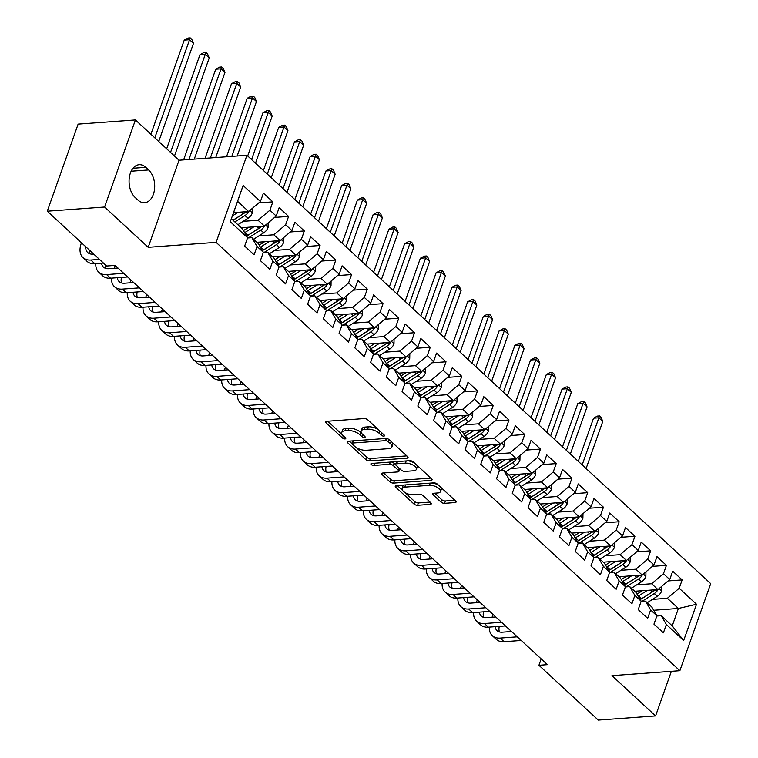 <?xml version="1.0" encoding="UTF-8"?>
<svg xmlns="http://www.w3.org/2000/svg" width="758" height="758" viewBox="0 0 758 758"><rect width="100%" height="100%" fill="white"/><g stroke="black" fill="none" stroke-linecap="round" stroke-linejoin="round"><path stroke-width="1.14" d="M379.929 431.065L379.152 433.254L381.274 435.215A1.904 0.824 -160.5 0 0 383.813 436.106A1.904 0.824 -160.5 0 0 384.524 435.746A1.904 0.824 -160.5 0 0 384.192 435.007L367.772 419.837A2.719 1.175 -160.5 0 0 364.143 418.568L326.651 421.296A2.719 1.175 -160.5 0 0 325.637 421.818A2.719 1.175 -160.5 0 0 326.111 422.879L342.531 438.039A1.904 0.824 -160.5 0 0 345.07 438.929A1.904 0.824 -160.5 0 0 345.781 438.569A1.904 0.824 -160.5 0 0 345.449 437.83L343.327 435.859L342.531 438.039M361.661 433.282L360.609 432.316L359.775 434.666L361.907 436.627A1.904 0.824 -160.5 0 0 364.446 437.518A1.904 0.824 -160.5 0 0 365.157 437.158A1.904 0.824 -160.5 0 0 364.816 436.419L362.694 434.457A8.698 3.771 -160.5 0 1 361.159 431.065A8.698 3.771 -160.5 0 1 364.418 429.398L367.545 429.17A8.698 3.771 -160.5 0 1 379.152 433.254M440.938 502.042A2.719 1.175 -160.5 0 0 444.567 503.321L455.084 502.554A2.719 1.175 -160.5 0 0 456.098 502.033A2.719 1.175 -160.5 0 0 455.615 500.981L437.385 484.135A2.719 1.175 -160.5 0 0 433.756 482.865L396.263 485.594A2.719 1.175 -160.5 0 0 395.25 486.105A2.719 1.175 -160.5 0 0 395.723 487.167L413.963 504.013A2.719 1.175 -160.5 0 0 417.592 505.283L430.298 504.364A2.719 1.175 -160.5 0 0 431.311 503.843A2.719 1.175 -160.5 0 0 430.828 502.781L423.03 495.571A2.719 1.175 -160.5 0 0 419.401 494.301L413.101 494.756A7.277 3.155 -160.5 0 1 405.388 492.766A7.277 3.155 -160.5 0 1 402.11 488.512A7.277 3.155 -160.5 0 1 404.829 487.119L429.511 485.328A7.277 3.155 -160.5 0 1 437.233 487.318A7.277 3.155 -160.5 0 1 440.502 491.572A7.277 3.155 -160.5 0 1 437.783 492.965L433.671 493.259A2.719 1.175 -160.5 0 0 432.647 493.78A2.719 1.175 -160.5 0 0 433.131 494.841L440.938 502.042L441.772 499.693A2.719 1.175 -160.5 0 0 445.391 500.972L454.866 500.28M359.775 434.666A8.698 3.771 -160.5 0 0 348.168 430.582L345.042 430.809A8.698 3.771 -160.5 0 0 341.782 432.477A8.698 3.771 -160.5 0 0 343.327 435.859M547.418 664.662L115.131 265.395L106.641 266.02L47.29 211.198L104.595 207.029L148.198 247.307L216.106 242.361L679.869 670.707L611.962 675.653L655.575 715.931L598.28 720.1L538.929 665.287L547.418 664.662M407.027 458.173A2.719 1.175 -160.5 0 0 408.041 457.652A2.719 1.175 -160.5 0 0 407.567 456.591L389.328 439.754A2.719 1.175 -160.5 0 0 385.699 438.475L348.206 441.203A2.719 1.175 -160.5 0 0 347.192 441.724A2.719 1.175 -160.5 0 0 347.666 442.786L365.906 459.623A2.719 1.175 -160.5 0 0 369.534 460.902L407.027 458.173L407.577 456.61M413.356 461.944L431.596 478.781A2.719 1.175 -160.5 0 1 432.069 479.842A2.719 1.175 -160.5 0 1 431.056 480.364L393.563 483.092A2.719 1.175 -160.5 0 1 389.934 481.813L382.127 474.612A2.719 1.175 -160.5 0 1 381.644 473.551A2.719 1.175 -160.5 0 1 382.667 473.03L397.874 471.921A2.719 1.175 -160.5 0 0 398.888 471.4A2.719 1.175 -160.5 0 0 398.414 470.348L393.231 465.564A2.719 1.175 -160.5 0 0 389.603 464.284L373.77 465.44A1.904 0.824 -160.5 0 1 371.752 464.919A1.904 0.824 -160.5 0 1 370.899 463.811A1.904 0.824 -160.5 0 1 371.609 463.441L409.727 460.665A2.719 1.175 -160.5 0 1 413.356 461.944M216.106 242.361L246.937 155.286L710.71 583.641L679.869 670.707M230.299 221.743L243.129 185.502L260.449 201.495L248.624 211.529L237.605 201.353L230.299 221.743L247.61 237.737L244.654 246.094L254.101 254.821L257.057 246.464L263.358 252.281L260.401 260.629L269.848 269.355L272.804 260.998L279.096 266.816L276.139 275.173L285.586 283.899L288.542 275.542L294.843 281.36L291.887 289.708L301.324 298.434L304.29 290.087L310.581 295.895L307.625 304.252L317.071 312.978L320.028 304.621L326.328 310.439L323.372 318.796L332.809 327.513L335.775 319.165L342.066 324.974L339.11 333.331L348.557 342.057L351.513 333.7L357.814 339.518L354.848 347.875L364.295 356.592L367.26 348.244L373.552 354.062L370.596 362.409L380.042 371.136L382.998 362.779L389.299 368.596L386.334 376.953L395.78 385.68L398.736 377.323L405.037 383.141L402.081 391.488L411.528 400.215L414.484 391.858L420.785 397.675L417.819 406.032L427.266 414.759L430.222 406.402L436.523 412.219L433.567 420.576L443.013 429.293L445.969 420.946L452.261 426.754L449.305 435.111L458.751 443.837L461.707 435.48L468.008 441.298L465.052 449.655L474.499 458.372L477.455 450.025L483.746 455.842L480.79 464.19L490.236 472.916L493.193 464.559L499.494 470.377L496.537 478.734L505.974 487.46L508.94 479.103L515.232 484.921L512.275 493.269L521.722 501.995L524.678 493.638L530.979 499.456L528.023 507.813L537.46 516.539L540.426 508.182L546.717 514L543.761 522.347L553.207 531.074L556.164 522.717L562.464 528.534L559.499 536.891L568.945 545.618L571.911 537.261L578.202 543.079L575.246 551.436L584.693 560.153L587.649 551.805L593.95 557.613L590.984 565.97L600.431 574.697L603.387 566.34L609.688 572.157L606.732 580.514L616.178 589.231L619.134 580.884L625.435 586.701L622.47 595.049L631.916 603.775L634.872 595.418L641.173 601.236L638.217 609.593L647.664 618.32L650.62 609.963L656.911 615.78L653.955 624.128L663.402 632.854L666.358 624.497L661.203 615.704L672.223 625.881L678.391 608.466L667.372 598.289L652.486 599.379M258.81 202.888L272.852 201.865L263.405 193.148L260.449 201.495M272.852 201.865L269.895 210.222L276.187 216.039L264.371 226.073L241.177 227.76M274.548 217.432L288.59 216.409L279.152 207.683L276.187 216.039M288.59 216.409L285.633 224.766L291.934 230.574L280.109 240.608L256.915 242.295M290.295 231.967L304.337 230.944L294.89 222.227L291.934 230.574M304.337 230.944L301.381 239.301L307.672 245.118L295.857 255.152L272.662 256.839M306.033 246.511L320.075 245.488L310.628 236.761L307.672 245.118M320.075 245.488L317.119 253.845L323.42 259.662L311.595 269.687L288.4 271.373M321.78 261.046L335.822 260.032L326.376 251.305L323.42 259.662M335.822 260.032L332.866 268.379L339.158 274.197L327.342 284.231L304.147 285.918M337.518 275.59L351.56 274.567L342.114 265.84L339.158 274.197M351.56 274.567L348.604 282.924L354.905 288.741L343.08 298.766L319.885 300.462M353.256 290.134L367.308 289.111L357.861 280.384L354.905 288.741M367.308 289.111L364.352 297.458L370.643 303.276L358.818 313.31L335.633 314.996M369.004 304.669L383.046 303.645L373.599 294.919L370.643 303.276M383.046 303.645L380.09 312.002L386.391 317.82L374.566 327.844L351.371 329.541M384.742 319.213L398.793 318.189L389.347 309.463L386.391 317.82M398.793 318.189L395.828 326.537L402.128 332.355L390.304 342.389L367.118 344.075M400.489 333.747L414.531 332.724L405.085 324.007L402.128 332.355M414.531 332.724L411.575 341.081L417.876 346.899L406.051 356.933L382.856 358.619M416.227 348.292L430.279 347.268L420.832 338.542L417.876 346.899M430.279 347.268L427.313 355.625L433.614 361.433L421.789 371.467L398.604 373.154M431.975 362.826L446.017 361.803L436.57 353.086L433.614 361.433M446.017 361.803L443.06 370.16L449.352 375.977L437.537 386.011L414.342 387.698M447.713 377.37L461.764 376.347L452.318 367.621L449.352 375.977M461.764 376.347L458.798 384.704L465.099 390.522L453.275 400.546L430.08 402.233M463.46 391.914L477.502 390.891L468.056 382.165L465.099 390.522M477.502 390.891L474.546 399.239L480.837 405.056L469.022 415.09L445.827 416.777M479.198 406.449L493.24 405.426L483.803 396.699L480.837 405.056M493.24 405.426L490.284 413.783L496.585 419.6L484.76 429.625L461.565 431.321M494.946 420.993L508.988 419.97L499.541 411.243L496.585 419.6M508.988 419.97L506.031 428.317L512.323 434.135L500.507 444.169L477.313 445.856M510.684 435.528L524.726 434.505L515.288 425.788L512.323 434.135M524.726 434.505L521.769 442.861L528.07 448.679L516.245 458.704L493.051 460.4M526.431 450.072L540.473 449.049L531.026 440.322L528.07 448.679M540.473 449.049L537.517 457.406L543.808 463.214L531.993 473.248L508.798 474.934M542.169 464.607L556.211 463.583L546.764 454.866L543.808 463.214M556.211 463.583L553.255 471.94L559.556 477.758L547.731 487.792L524.536 489.479M557.907 479.151L571.958 478.127L562.512 469.401L559.556 477.758M571.958 478.127L569.002 486.484L575.294 492.293L563.469 502.327L540.283 504.013M573.654 493.685L587.696 492.672L578.25 483.945L575.294 492.293M587.696 492.672L584.74 501.019L591.041 506.837L579.216 516.871L556.021 518.557M589.392 508.23L603.444 507.206L593.997 498.48L591.041 506.837M603.444 507.206L600.478 515.563L606.779 521.381L594.954 531.405L571.769 533.101M605.14 522.774L619.182 521.75L609.735 513.024L606.779 521.381M619.182 521.75L616.226 530.098L622.526 535.915L610.702 545.95L587.507 547.636M620.878 537.308L634.929 536.285L625.483 527.559L622.526 535.915M634.929 536.285L631.964 544.642L638.264 550.46L626.44 560.484L603.254 562.18M636.625 551.852L650.667 550.829L641.221 542.103L638.264 550.46M650.667 550.829L647.711 559.177L654.002 564.994L642.187 575.028L618.992 576.715M652.363 566.387L666.415 565.364L656.968 556.647L654.002 564.994M666.415 565.364L663.449 573.721L669.75 579.538L657.925 589.572L634.73 591.259M668.111 580.931L682.153 579.908L672.706 571.181L669.75 579.538M682.153 579.908L679.196 588.265L696.507 604.259L683.678 640.491L666.358 624.497M641.088 601.482L645.465 601.17L651.757 606.978L656.911 615.78M650.62 609.963L645.465 601.17M653.69 610.266L678.391 608.466L696.507 604.259M679.196 588.265L667.372 598.289M625.341 586.948L629.718 586.626L636.019 592.443L641.173 601.236M634.872 595.418L629.718 586.626M657.925 589.572L651.634 583.755L636.748 584.835M663.449 573.721L651.634 583.755M609.603 572.404L613.98 572.082L620.271 577.899L625.435 586.701M619.134 580.884L613.98 572.082M642.187 575.028L635.886 569.211L621.001 570.3M647.711 559.177L635.886 569.211M593.855 557.869L598.233 557.547L604.533 563.365L609.688 572.157M603.387 566.34L598.233 557.547M626.44 560.484L620.148 554.676L605.263 555.756M631.964 544.642L620.148 554.676M578.117 543.325L582.495 543.003L588.795 548.82L593.95 557.613M587.649 551.805L582.495 543.003M610.702 545.95L604.401 540.132L589.516 541.212M616.226 530.098L604.401 540.132M562.37 528.781L566.757 528.468L573.048 534.286L578.202 543.079M571.911 537.261L566.757 528.468M594.954 531.405L588.663 525.588L573.778 526.677M600.478 515.563L588.663 525.588M546.632 514.246L551.009 513.924L557.31 519.742L562.464 528.534M556.164 522.717L551.009 513.924M579.216 516.871L572.915 511.053L558.03 512.133M584.74 501.019L572.915 511.053M530.894 499.702L535.271 499.389L541.563 505.207L546.717 514M540.426 508.182L535.271 499.389M563.469 502.327L557.177 496.509L542.292 497.599M569.002 486.484L557.177 496.509M515.146 485.167L519.524 484.845L525.825 490.663L530.979 499.456M524.678 493.638L519.524 484.845M531.623 499.655A21.196 13.436 -47.3 0 0 533.177 498.726L544.083 491.79A7.343 4.652 -47.3 0 0 547.541 488.294L547.769 487.754L541.43 481.974L526.545 483.054M553.255 471.94L541.43 481.974M499.408 470.623L503.786 470.311L510.077 476.119L515.232 484.921M508.94 479.103L503.786 470.311M531.993 473.248L525.692 467.43L510.807 468.52M537.517 457.406L525.692 467.43M483.661 456.089L488.038 455.766L494.339 461.584L499.494 470.377M493.193 464.559L488.038 455.766M516.245 458.704L509.945 452.896L495.059 453.976M521.769 442.861L509.945 452.896M467.923 441.544L472.3 441.222L478.592 447.04L483.746 455.842M477.455 450.025L472.3 441.222M500.507 444.169L494.207 438.351L479.321 439.432M506.031 428.317L494.207 438.351M452.175 427.01L456.553 426.688L462.854 432.505L468.008 441.298M461.707 435.48L456.553 426.688M484.76 429.625L478.469 423.817L463.583 424.897M490.284 413.783L478.469 423.817M436.437 412.466L440.815 412.144L447.106 417.961L452.261 426.754M445.969 420.946L440.815 412.144M469.022 415.09L462.721 409.273L447.836 410.353M474.546 399.239L462.721 409.273M420.69 397.922L425.067 397.609L431.368 403.427L436.523 412.219M430.222 406.402L425.067 397.609M453.275 400.546L446.983 394.729L432.098 395.818M458.798 384.704L446.983 394.729M404.952 383.387L409.329 383.065L415.621 388.882L420.785 397.675M414.484 391.858L409.329 383.065M437.537 386.011L431.236 380.194L416.35 381.274M443.06 370.16L431.236 380.194M389.205 368.843L393.582 368.53L399.883 374.338L405.037 383.141M398.736 377.323L393.582 368.53M421.789 371.467L415.498 365.65L400.612 366.739M427.313 355.625L415.498 365.65M373.467 354.308L377.844 353.986L384.145 359.804L389.299 368.596M382.998 362.779L377.844 353.986M406.051 356.933L399.75 351.115L384.865 352.195M411.575 341.081L399.75 351.115M357.719 339.764L362.097 339.451L368.397 345.26L373.552 354.062M367.26 348.244L362.097 339.451M390.304 342.389L384.012 336.571L369.127 337.661M395.828 326.537L384.012 336.571M341.981 325.229L346.359 324.907L352.659 330.725L357.814 339.518M351.513 333.7L346.359 324.907M374.566 327.844L368.265 322.036L353.38 323.116M380.09 312.002L368.265 322.036M326.234 310.685L330.621 310.363L336.912 316.181L342.066 324.974M335.775 319.165L330.621 310.363M358.818 313.31L352.527 307.492L337.642 308.572M364.352 297.458L352.527 307.492M310.496 296.141L314.873 295.828L321.174 301.646L326.328 310.439M320.028 304.621L314.873 295.828M343.08 298.766L336.779 292.948L321.894 294.038M348.604 282.924L336.779 292.948M294.758 281.606L299.135 281.284L305.427 287.102L310.581 295.895M304.29 290.087L299.135 281.284M327.342 284.231L321.041 278.413L306.156 279.494M332.866 268.379L321.041 278.413M279.01 267.062L283.388 266.75L289.689 272.567L294.843 281.36M288.542 275.542L283.388 266.75M311.595 269.687L305.294 263.869L290.409 264.959M317.119 253.845L305.294 263.869M263.272 252.528L267.65 252.206L273.941 258.023L279.096 266.816M272.804 260.998L267.65 252.206M295.857 255.152L289.556 249.335L274.671 250.415M301.381 239.301L289.556 249.335M247.525 237.984L251.902 237.671L258.203 243.479L263.358 252.281M257.057 246.464L251.902 237.671M280.109 240.608L273.818 234.791L258.923 235.88M285.633 224.766L273.818 234.791M231.436 218.768L242.456 228.944L247.61 237.737M264.371 226.073L258.071 220.256L243.185 221.336M269.895 210.222L258.071 220.256M541.184 658.91L538.929 665.287M655.575 715.931L671.37 671.332M148.198 247.307L179.03 160.232L135.426 119.963L104.595 207.029M135.426 119.963L78.131 124.132L47.29 211.198M179.03 160.232L246.937 155.286M656.826 616.027L661.203 615.704M248.624 211.529L233.616 212.619M243.129 185.502L237.605 201.353M672.223 625.881L683.678 640.491M145.801 167.338A17.728 11.361 85.8 0 0 139.188 164.713A17.728 11.361 85.8 0 0 129.267 177.959A17.728 11.361 85.8 0 0 135.142 197.459L137.975 200.074A17.728 11.361 85.8 0 0 144.588 202.699A17.728 11.361 85.8 0 0 154.509 189.453A17.728 11.361 85.8 0 0 148.634 169.953L145.801 167.338L133.01 168.267M378.507 429.758A8.698 3.771 -160.5 0 0 368.379 426.82L367.545 429.17M361.159 431.065L361.992 428.706A8.698 3.771 -160.5 0 1 365.252 427.048L368.379 426.82M360.609 432.316A8.698 3.771 -160.5 0 0 349.002 428.232L348.168 430.582M341.782 432.477L342.616 430.118A8.698 3.771 -160.5 0 1 345.875 428.459L349.002 428.232M327.702 421.221L342.284 434.685M355.995 447.353L366.739 457.273A2.719 1.175 -160.5 0 0 370.368 458.543L406.809 455.89M349.258 441.128L351.939 443.601M388.115 441.535A1.904 0.824 -160.5 0 0 385.576 440.644L352.659 443.032A1.904 0.824 -160.5 0 0 351.949 443.402A1.904 0.824 -160.5 0 0 352.29 444.141L354.526 446.206A8.698 3.771 -160.5 0 0 366.133 450.29L388.636 448.651A8.698 3.771 -160.5 0 0 391.895 446.993A8.698 3.771 -160.5 0 0 390.351 443.601L388.115 441.535L388.873 439.394M352.925 440.862A1.904 0.824 -160.5 0 0 352.783 441.042L351.949 443.402M391.895 446.993L392.72 444.643A8.698 3.771 -160.5 0 0 392.227 442.426M430.838 478.09L394.397 480.743L393.563 483.092M383.719 472.954L390.768 479.463A2.719 1.175 -160.5 0 0 394.397 480.743M398.888 471.4L399.722 469.05A2.719 1.175 -160.5 0 0 399.712 468.643M395.676 464.701L394.065 463.214A2.719 1.175 -160.5 0 0 391.431 462.001M413.65 470.775A7.277 3.155 -160.5 0 0 416.369 469.382A7.277 3.155 -160.5 0 0 413.101 465.128A7.277 3.155 -160.5 0 0 405.388 463.138L396.69 463.773A2.719 1.175 -160.5 0 0 395.667 464.294A2.719 1.175 -160.5 0 0 396.15 465.355L401.323 470.131A2.719 1.175 -160.5 0 0 404.952 471.41L413.65 470.775M416.369 469.382L417.203 467.032A7.277 3.155 -160.5 0 0 416.644 464.976M414.977 463.441A7.277 3.155 -160.5 0 0 407.776 460.807M396.804 461.613A2.719 1.175 -160.5 0 0 396.5 461.935L395.667 464.294M434.722 493.183L441.772 499.693M440.502 491.572L441.336 489.213A7.277 3.155 -160.5 0 0 440.985 487.46M438.692 485.338A7.277 3.155 -160.5 0 0 431.908 482.998M404.374 484.997A7.277 3.155 -160.5 0 0 402.943 486.162L402.11 488.512M404.753 492.387L414.797 501.654A2.719 1.175 -160.5 0 0 418.425 502.933L430.08 502.08M397.315 485.518L402.47 490.274M238.097 212.297L232.46 215.888M252.386 208.336L252.31 213.007A7.343 4.652 132.7 0 1 247.97 218.295L237.879 224.709M234.885 221.952L244.976 215.528A7.343 4.652 -47.3 0 0 248.434 212.032L245.384 212.249A3.743 2.369 132.7 0 1 244.37 213.083L233.464 220.019A17.595 11.152 132.7 0 1 233.066 220.265M245.44 211.757A7.343 4.652 132.7 0 1 243.091 213.784L233 220.208M248.434 212.032L248.671 211.491M158.735 141.49L193.48 43.386L189.547 39.757L184.241 40.136L150.908 134.261M154.803 137.861L190.22 37.9L191.793 39.35L193.48 43.386M184.241 40.136L188.098 38.052L190.22 37.9M81.476 242.768L81.201 243.545A20.779 13.17 -47.3 0 0 83.02 257.654A20.779 13.17 -47.3 0 0 90.865 260.032L99.487 259.407M83.02 257.654L86.952 261.283A20.779 13.17 -47.3 0 0 94.797 263.67L103.42 263.045M93.736 254.091L92.95 254.148A13.852 8.783 132.7 0 1 87.72 252.566A13.852 8.783 132.7 0 1 85.739 246.71M90.136 253.892A13.852 8.783 132.7 0 1 89.671 250.348M248.814 227.201L244.332 230.053A17.595 11.152 132.7 0 1 243.432 230.603M253.845 226.832L244.938 232.498A21.196 13.436 132.7 0 1 244.654 232.678M268.124 222.88L268.057 227.552A7.343 4.652 132.7 0 1 263.718 232.829L253.617 239.253M261.188 226.301A7.343 4.652 132.7 0 1 258.829 228.329L247.932 235.264A21.196 13.436 132.7 0 1 246.625 236.051M248.254 237.936A21.196 13.436 -47.3 0 0 249.818 237.008L260.724 230.072A7.343 4.652 -47.3 0 0 264.182 226.576L264.409 226.036M264.182 226.576L261.122 226.794A3.743 2.369 132.7 0 1 260.117 227.618L249.211 234.563A17.595 11.152 132.7 0 1 247.288 235.662M174.482 156.034L209.227 57.93L205.285 54.292L199.979 54.68L166.656 148.805M170.55 152.396L205.958 52.444L207.531 53.894L209.227 57.93M199.979 54.68L203.836 52.596L205.958 52.444M264.551 241.745L260.07 244.597A17.595 11.152 132.7 0 1 259.17 245.137M269.583 241.376L260.676 247.042A21.196 13.436 132.7 0 1 260.392 247.222M283.871 237.415L283.795 242.086A7.343 4.652 132.7 0 1 279.456 247.373L269.365 253.797M276.926 240.845A7.343 4.652 132.7 0 1 274.576 242.863L263.67 249.799A21.196 13.436 132.7 0 1 262.363 250.585M264.002 252.471A21.196 13.436 -47.3 0 0 265.556 251.552L276.462 244.607A7.343 4.652 -47.3 0 0 279.92 241.11L280.147 240.57M279.92 241.11L276.869 241.338A3.743 2.369 132.7 0 1 275.855 242.162L264.949 249.098A17.595 11.152 132.7 0 1 263.035 250.197M194.275 159.123L224.965 72.465L221.033 68.836L215.727 69.215L183.616 159.9M188.922 159.512L221.706 66.979L223.278 68.438L224.965 72.465M215.727 69.215L219.583 67.13L221.706 66.979M95.783 263.594A20.779 13.17 -47.3 0 0 98.758 272.188A20.779 13.17 -47.3 0 0 106.603 274.576L123.715 273.325M98.758 272.188L102.7 275.827A20.779 13.17 -47.3 0 0 110.545 278.205L127.657 276.964M117.964 268.019L108.688 268.692A13.852 8.783 132.7 0 1 103.458 267.1A13.852 8.783 132.7 0 1 101.544 263.178M105.874 268.436A13.852 8.783 132.7 0 1 105.419 264.883M111.521 278.139A20.779 13.17 -47.3 0 0 114.505 286.732A20.779 13.17 -47.3 0 0 122.351 289.111L139.463 287.869M114.505 286.732L118.438 290.361A20.779 13.17 -47.3 0 0 126.283 292.749L143.395 291.508M133.711 282.554L124.435 283.227A13.852 8.783 132.7 0 1 119.205 281.644A13.852 8.783 132.7 0 1 117.282 277.722M121.621 282.971A13.852 8.783 132.7 0 1 121.469 277.419M115.216 265.48L114.221 268.285M280.299 256.28L275.817 259.132A17.595 11.152 132.7 0 1 274.917 259.681M285.321 255.92L276.424 261.576A21.196 13.436 132.7 0 1 276.139 261.766M299.609 251.959L299.543 256.63A7.343 4.652 132.7 0 1 295.194 261.908L285.103 268.332M292.673 255.38A7.343 4.652 132.7 0 1 290.314 257.407L279.418 264.343A21.196 13.436 132.7 0 1 278.11 265.129M279.74 267.015A21.196 13.436 -47.3 0 0 281.303 266.086L292.209 259.151A7.343 4.652 -47.3 0 0 295.667 255.654L295.895 255.114M295.667 255.654L292.607 255.872A3.743 2.369 132.7 0 1 291.603 256.697L280.697 263.642A17.595 11.152 132.7 0 1 278.773 264.741M215.727 157.56L240.703 87.009L236.771 83.371L231.465 83.759L205.058 158.337M210.364 157.958L237.444 81.523L239.016 82.973L240.703 87.009M231.465 83.759L235.321 81.675L237.444 81.523M296.037 270.824L291.555 273.676A17.595 11.152 132.7 0 1 290.655 274.216M301.068 270.454L292.162 276.12A21.196 13.436 132.7 0 1 291.877 276.3M315.356 266.503L315.281 271.174A7.343 4.652 132.7 0 1 310.941 276.452L300.85 282.876M308.411 269.924A7.343 4.652 132.7 0 1 306.061 271.942L295.156 278.887A21.196 13.436 132.7 0 1 293.848 279.664M295.487 281.55A21.196 13.436 -47.3 0 0 297.041 280.631L307.947 273.685A7.343 4.652 -47.3 0 0 311.405 270.189L311.633 269.649M311.405 270.189L308.354 270.416A3.743 2.369 132.7 0 1 307.341 271.241L296.435 278.177A17.595 11.152 132.7 0 1 294.521 279.276M237.169 156.006L256.45 101.544L252.518 97.915L247.212 98.303L226.5 156.783M231.806 156.394L253.191 96.058L254.764 97.517L256.45 101.544M247.212 98.303L251.069 96.219L253.191 96.058M127.268 292.673A20.779 13.17 -47.3 0 0 130.243 301.267A20.779 13.17 -47.3 0 0 138.089 303.655L155.201 302.404M130.243 301.267L134.175 304.906A20.779 13.17 -47.3 0 0 142.03 307.293L159.133 306.043M149.449 297.098L140.173 297.771A13.852 8.783 132.7 0 1 134.943 296.179A13.852 8.783 132.7 0 1 133.029 292.256M137.359 297.515A13.852 8.783 132.7 0 1 137.207 291.953M130.954 280.015L129.959 282.829M143.006 307.217A20.779 13.17 -47.3 0 0 145.991 315.811A20.779 13.17 -47.3 0 0 153.836 318.199L170.948 316.948M145.991 315.811L149.923 319.44A20.779 13.17 -47.3 0 0 157.768 321.828L174.88 320.587M165.187 311.633L155.921 312.315A13.852 8.783 132.7 0 1 150.69 310.723A13.852 8.783 132.7 0 1 148.767 306.8M153.107 312.05A13.852 8.783 132.7 0 1 152.955 306.497M146.701 294.559L145.707 297.373M311.784 285.359L307.303 288.211A17.595 11.152 132.7 0 1 306.403 288.76M316.806 284.999L307.909 290.665A21.196 13.436 132.7 0 1 307.615 290.845M331.094 281.038L331.028 285.709A7.343 4.652 132.7 0 1 326.679 290.987L316.588 297.411M324.159 284.458A7.343 4.652 132.7 0 1 321.799 286.486L310.894 293.422A21.196 13.436 132.7 0 1 309.596 294.208M311.225 296.094A21.196 13.436 -47.3 0 0 312.789 295.165L323.694 288.229A7.343 4.652 -47.3 0 0 327.143 284.733L327.38 284.193M327.143 284.733L324.092 284.951A3.743 2.369 132.7 0 1 323.088 285.785L312.182 292.721A17.595 11.152 132.7 0 1 310.259 293.82M255.503 163.207L272.188 116.088L268.256 112.449L262.95 112.838L247.676 155.977M251.571 159.568L268.929 110.602L270.502 112.051L272.188 116.088M262.95 112.838L266.807 110.753L268.929 110.602M158.754 321.762A20.779 13.17 -47.3 0 0 161.729 330.346A20.779 13.17 -47.3 0 0 169.574 332.734L186.686 331.492M161.729 330.346L165.661 333.984A20.779 13.17 -47.3 0 0 173.516 336.372L190.618 335.121M180.935 326.177L171.659 326.85A13.852 8.783 132.7 0 1 166.428 325.258A13.852 8.783 132.7 0 1 164.505 321.335M168.844 326.594A13.852 8.783 132.7 0 1 168.693 321.032M162.439 309.093L161.445 311.908M327.522 299.903L323.041 302.755A17.595 11.152 132.7 0 1 322.141 303.295M332.554 299.533L323.647 305.199A21.196 13.436 132.7 0 1 323.363 305.379M346.842 295.582L346.766 300.253A7.343 4.652 132.7 0 1 342.426 305.531L332.336 311.955M339.897 299.003A7.343 4.652 132.7 0 1 337.547 301.021L326.641 307.966A21.196 13.436 132.7 0 1 325.334 308.743M326.973 310.628A21.196 13.436 -47.3 0 0 328.527 309.709L339.432 302.764A7.343 4.652 -47.3 0 0 342.891 299.268L343.118 298.737M342.891 299.268L339.84 299.495A3.743 2.369 132.7 0 1 338.826 300.32L327.92 307.265A17.595 11.152 132.7 0 1 325.997 308.354M271.25 177.751L287.936 130.632L284.004 126.993L278.698 127.382L263.414 170.512M267.309 174.113L284.667 125.136L286.249 126.595L287.936 130.632M278.698 127.382L282.554 125.297L284.667 125.136M174.492 336.296A20.779 13.17 -47.3 0 0 177.467 344.89A20.779 13.17 -47.3 0 0 185.322 347.278L202.424 346.027M177.467 344.89L181.408 348.528A20.779 13.17 -47.3 0 0 189.254 350.907L206.366 349.665M196.673 340.712L187.406 341.394A13.852 8.783 132.7 0 1 182.166 339.802A13.852 8.783 132.7 0 1 180.252 335.879M184.582 341.138A13.852 8.783 132.7 0 1 184.44 335.576M178.187 323.638L177.192 326.452M343.27 314.437L338.788 317.289A17.595 11.152 132.7 0 1 337.888 317.839M348.292 314.077L339.394 319.743A21.196 13.436 132.7 0 1 339.101 319.923M362.58 310.117L362.514 314.788A7.343 4.652 132.7 0 1 358.164 320.075L348.074 326.49M355.644 313.537A7.343 4.652 132.7 0 1 353.285 315.565L342.379 322.501A21.196 13.436 132.7 0 1 341.081 323.287M342.711 325.173A21.196 13.436 -47.3 0 0 344.274 324.244L355.18 317.308A7.343 4.652 -47.3 0 0 358.629 313.812L358.866 313.272M358.629 313.812L355.578 314.03A3.743 2.369 132.7 0 1 354.573 314.864L343.668 321.799A17.595 11.152 132.7 0 1 341.744 322.899M286.988 192.286L303.674 145.166L299.742 141.528L294.436 141.917L279.162 185.056M283.056 188.647L300.414 139.68L301.987 141.13L303.674 145.166M294.436 141.917L298.292 139.832L300.414 139.68M359.008 328.981L354.526 331.833A17.595 11.152 132.7 0 1 353.626 332.383M364.039 328.612L355.132 334.278A21.196 13.436 132.7 0 1 354.848 334.458M378.327 324.661L378.251 329.332A7.343 4.652 132.7 0 1 373.912 334.61L363.821 341.034M371.382 328.081A7.343 4.652 132.7 0 1 369.032 330.1L358.127 337.045A21.196 13.436 132.7 0 1 356.819 337.822M358.458 339.717A21.196 13.436 -47.3 0 0 360.012 338.788L370.918 331.852A7.343 4.652 -47.3 0 0 374.376 328.347L374.604 327.816M374.376 328.347L371.325 328.574A3.743 2.369 132.7 0 1 370.311 329.398L359.406 336.344A17.595 11.152 132.7 0 1 357.482 337.443M302.736 206.83L319.421 159.711L315.48 156.072L310.183 156.461L294.9 199.591M298.794 203.191L316.152 154.215L317.735 155.674L319.421 159.711M310.183 156.461L314.03 154.376L316.152 154.215M374.746 343.526L370.274 346.368A17.595 11.152 132.7 0 1 369.364 346.918M379.777 343.156L370.88 348.822A21.196 13.436 132.7 0 1 370.586 349.002M394.065 339.196L393.999 343.867A7.343 4.652 132.7 0 1 389.65 349.154L379.559 355.568M387.12 342.616A7.343 4.652 132.7 0 1 384.77 344.644L373.865 351.579A21.196 13.436 132.7 0 1 372.557 352.366M374.196 354.251A21.196 13.436 -47.3 0 0 375.76 353.332L386.665 346.387A7.343 4.652 -47.3 0 0 390.114 342.891L390.351 342.351M390.114 342.891L387.063 343.109A3.743 2.369 132.7 0 1 386.049 343.942L375.153 350.878A17.595 11.152 132.7 0 1 373.23 351.977M318.474 221.364L335.159 174.245L331.227 170.616L325.921 170.995L310.647 214.135M314.542 217.736L331.9 168.759L333.473 170.209L335.159 174.245M325.921 170.995L329.777 168.911L331.9 168.759M390.493 358.06L386.011 360.912A17.595 11.152 132.7 0 1 385.111 361.462M395.524 357.691L386.618 363.357A21.196 13.436 132.7 0 1 386.334 363.537M409.813 353.74L409.737 358.411A7.343 4.652 132.7 0 1 405.397 363.688L395.306 370.112M402.868 357.16A7.343 4.652 132.7 0 1 400.518 359.188L389.612 366.123A21.196 13.436 132.7 0 1 388.304 366.91M389.934 368.795A21.196 13.436 -47.3 0 0 391.498 367.867L402.403 360.931A7.343 4.652 -47.3 0 0 405.862 357.435L406.089 356.895M405.862 357.435L402.811 357.653A3.743 2.369 132.7 0 1 401.797 358.477L390.891 365.422A17.595 11.152 132.7 0 1 388.968 366.521M334.221 235.909L350.907 188.789L346.965 185.151L341.659 185.539L326.385 228.67M330.28 232.27L347.638 183.303L349.211 184.753L350.907 188.789M341.659 185.539L345.515 183.455L347.638 183.303M406.231 372.604L401.749 375.456A17.595 11.152 132.7 0 1 400.849 375.996M411.262 372.235L402.365 377.901A21.196 13.436 132.7 0 1 402.072 378.081M425.551 368.284L425.475 372.945A7.343 4.652 132.7 0 1 421.135 378.233L411.044 384.657M418.606 371.704A7.343 4.652 132.7 0 1 416.256 373.722L405.35 380.668A21.196 13.436 132.7 0 1 404.042 381.445M405.682 383.33A21.196 13.436 -47.3 0 0 407.245 382.411L418.141 375.466A7.343 4.652 -47.3 0 0 421.6 371.97L421.836 371.429M421.6 371.97L418.549 372.197A3.743 2.369 132.7 0 1 417.535 373.021L406.639 379.957A17.595 11.152 132.7 0 1 404.715 381.056M349.959 250.443L366.645 203.324L362.712 199.695L357.406 200.074L342.133 243.214M346.027 246.814L363.385 197.838L364.958 199.297L366.645 203.324M357.406 200.074L361.263 197.99L363.385 197.838M421.979 387.139L417.497 389.991A17.595 11.152 132.7 0 1 416.597 390.541M427.01 386.779L418.103 392.445A21.196 13.436 132.7 0 1 417.819 392.625M441.289 382.818L441.222 387.49A7.343 4.652 132.7 0 1 436.883 392.767L426.792 399.191M434.353 386.239A7.343 4.652 132.7 0 1 432.003 388.267L421.097 395.202A21.196 13.436 132.7 0 1 419.79 395.989M421.42 397.874A21.196 13.436 -47.3 0 0 422.983 396.946L433.889 390.01A7.343 4.652 -47.3 0 0 437.347 386.514L437.574 385.974M437.347 386.514L434.287 386.732A3.743 2.369 132.7 0 1 433.282 387.556L422.377 394.501A17.595 11.152 132.7 0 1 420.453 395.6M365.707 264.987L382.392 217.868L378.45 214.23L373.144 214.618L357.871 257.758M361.765 261.349L379.123 212.382L380.696 213.832L382.392 217.868M373.144 214.618L377.001 212.534L379.123 212.382M437.717 401.683L433.235 404.535A17.595 11.152 132.7 0 1 432.335 405.075M442.748 401.314L433.841 406.98A21.196 13.436 132.7 0 1 433.557 407.16M457.036 397.363L456.96 402.034A7.343 4.652 132.7 0 1 452.621 407.311L442.53 413.735M450.091 400.783A7.343 4.652 132.7 0 1 447.741 402.801L436.835 409.746A21.196 13.436 132.7 0 1 435.528 410.523M437.167 412.409A21.196 13.436 -47.3 0 0 438.73 411.49L449.627 404.545A7.343 4.652 -47.3 0 0 453.085 401.048L453.322 400.518M453.085 401.048L450.034 401.276A3.743 2.369 132.7 0 1 449.02 402.1L438.115 409.036A17.595 11.152 132.7 0 1 436.201 410.135M381.445 279.522L398.13 232.403L394.198 228.774L388.892 229.162L373.618 272.293M377.512 275.893L394.871 226.917L396.443 228.376L398.13 232.403M388.892 229.162L392.748 227.078L394.871 226.917M453.464 416.218L448.982 419.07A17.595 11.152 132.7 0 1 448.082 419.619M458.495 415.858L449.589 421.524A21.196 13.436 132.7 0 1 449.305 421.704M472.774 411.897L472.708 416.568A7.343 4.652 132.7 0 1 468.368 421.855L458.277 428.27M465.838 415.318A7.343 4.652 132.7 0 1 463.489 417.345L452.583 424.281A21.196 13.436 132.7 0 1 451.275 425.067M452.905 426.953A21.196 13.436 -47.3 0 0 454.468 426.024L465.374 419.089A7.343 4.652 -47.3 0 0 468.832 415.592L469.06 415.052M468.832 415.592L465.772 415.81A3.743 2.369 132.7 0 1 464.768 416.644L453.862 423.58A17.595 11.152 132.7 0 1 451.939 424.679M397.192 294.066L413.877 246.947L409.936 243.309L404.63 243.697L389.356 286.837M393.25 290.428L410.609 241.461L412.181 242.911L413.877 246.947M404.63 243.697L408.486 241.613L410.609 241.461M469.202 430.762L464.72 433.614A17.595 11.152 132.7 0 1 463.82 434.154M474.233 430.392L465.327 436.058A21.196 13.436 132.7 0 1 465.042 436.238M488.522 426.441L488.446 431.113A7.343 4.652 132.7 0 1 484.106 436.39L474.015 442.814M481.576 429.862A7.343 4.652 132.7 0 1 479.227 431.88L468.321 438.825A21.196 13.436 132.7 0 1 467.013 439.602M468.652 441.488A21.196 13.436 -47.3 0 0 470.206 440.569L481.112 433.633A7.343 4.652 -47.3 0 0 484.57 430.127L484.807 429.596M484.57 430.127L481.519 430.354A3.743 2.369 132.7 0 1 480.506 431.179L469.6 438.124A17.595 11.152 132.7 0 1 467.686 439.214M412.93 308.61L429.615 261.491L425.683 257.853L420.377 258.241L405.104 301.371M408.998 304.972L426.356 255.996L427.929 257.455L429.615 261.491M420.377 258.241L424.234 256.157L426.356 255.996M484.949 445.297L480.468 448.149A17.595 11.152 132.7 0 1 479.568 448.698M489.971 444.937L481.074 450.603A21.196 13.436 132.7 0 1 480.79 450.783M504.26 440.976L504.193 445.647A7.343 4.652 132.7 0 1 499.844 450.934L489.753 457.349M497.324 444.396A7.343 4.652 132.7 0 1 494.965 446.424L484.068 453.36A21.196 13.436 132.7 0 1 482.761 454.146M484.39 456.032A21.196 13.436 -47.3 0 0 485.954 455.103L496.86 448.168A7.343 4.652 -47.3 0 0 500.318 444.671L500.545 444.131M500.318 444.671L497.257 444.889A3.743 2.369 132.7 0 1 496.253 445.723L485.347 452.659A17.595 11.152 132.7 0 1 483.424 453.758M428.668 323.145L445.363 276.026L441.421 272.397L436.115 272.776L420.842 315.915M424.736 319.506L442.094 270.54L443.667 271.989L445.363 276.026M436.115 272.776L439.972 270.691L442.094 270.54M500.687 459.841L496.206 462.693A17.595 11.152 132.7 0 1 495.306 463.242M505.719 459.471L496.812 465.137A21.196 13.436 132.7 0 1 496.528 465.317M520.007 455.52L519.931 460.191A7.343 4.652 132.7 0 1 515.592 465.469L505.501 471.893M513.062 458.941A7.343 4.652 132.7 0 1 510.712 460.959L499.806 467.904A21.196 13.436 132.7 0 1 498.499 468.69M500.138 470.576A21.196 13.436 -47.3 0 0 501.692 469.647L512.597 462.712A7.343 4.652 -47.3 0 0 516.056 459.215L516.283 458.675M516.056 459.215L513.005 459.433A3.743 2.369 132.7 0 1 511.991 460.258L501.085 467.203A17.595 11.152 132.7 0 1 499.171 468.302M444.415 337.689L461.101 290.57L457.169 286.931L451.863 287.32L436.589 330.45M440.483 334.051L457.841 285.084L459.414 286.533L461.101 290.57M451.863 287.32L455.719 285.235L457.841 285.084M516.435 474.385L511.953 477.237A17.595 11.152 132.7 0 1 511.053 477.777M521.457 474.015L512.56 479.681A21.196 13.436 132.7 0 1 512.266 479.861M535.745 470.055L535.679 474.726A7.343 4.652 132.7 0 1 531.33 480.013L521.239 486.437M528.809 473.475A7.343 4.652 132.7 0 1 526.45 475.503L515.544 482.439A21.196 13.436 132.7 0 1 514.246 483.225M515.876 485.111A21.196 13.436 -47.3 0 0 517.439 484.191L528.345 477.246A7.343 4.652 -47.3 0 0 531.803 473.75L532.031 473.21M531.803 473.75L528.743 473.977A3.743 2.369 132.7 0 1 527.739 474.802L516.833 481.737A17.595 11.152 132.7 0 1 514.909 482.837M460.153 352.224L476.839 305.104L472.907 301.476L467.601 301.855L452.327 344.994M456.221 348.595L473.579 299.618L475.152 301.078L476.839 305.104M467.601 301.855L471.457 299.77L473.579 299.618M532.173 488.919L527.691 491.771A17.595 11.152 132.7 0 1 526.791 492.321M537.204 488.559L528.298 494.216A21.196 13.436 132.7 0 1 528.013 494.396M551.492 484.599L551.417 489.27A7.343 4.652 132.7 0 1 547.077 494.548L536.986 500.972M544.547 488.019A7.343 4.652 132.7 0 1 542.197 490.047L531.292 496.983A21.196 13.436 132.7 0 1 529.984 497.769M547.541 488.294L544.49 488.512A3.743 2.369 132.7 0 1 543.477 489.336L532.571 496.282A17.595 11.152 132.7 0 1 530.647 497.381M475.901 366.768L492.586 319.649L488.654 316.01L483.348 316.399L468.065 359.538M471.969 363.129L489.327 314.163L490.9 315.612L492.586 319.649M483.348 316.399L487.205 314.314L489.327 314.163M547.92 503.464L543.439 506.316A17.595 11.152 132.7 0 1 542.538 506.856M552.942 503.094L544.045 508.76A21.196 13.436 132.7 0 1 543.751 508.94M567.23 499.143L567.164 503.805A7.343 4.652 132.7 0 1 562.815 509.092L552.724 515.516M560.295 502.563A7.343 4.652 132.7 0 1 557.935 504.582L547.03 511.527A21.196 13.436 132.7 0 1 545.732 512.304M547.361 514.189A21.196 13.436 -47.3 0 0 548.925 513.27L559.83 506.325A7.343 4.652 -47.3 0 0 563.279 502.829L563.516 502.289M563.279 502.829L560.228 503.056A3.743 2.369 132.7 0 1 559.224 503.88L548.318 510.816A17.595 11.152 132.7 0 1 546.395 511.915M491.639 381.302L508.324 334.183L504.392 330.554L499.086 330.943L483.812 374.073M487.707 377.674L505.065 328.697L506.638 330.156L508.324 334.183M499.086 330.943L502.942 328.858L505.065 328.697M190.239 350.84A20.779 13.17 -47.3 0 0 193.214 359.425A20.779 13.17 -47.3 0 0 201.059 361.812L218.171 360.571M193.214 359.425L197.146 363.063A20.779 13.17 -47.3 0 0 205.001 365.451L222.103 364.2M212.42 355.256L203.144 355.928A13.852 8.783 132.7 0 1 197.914 354.337A13.852 8.783 132.7 0 1 195.99 350.414M200.33 355.673A13.852 8.783 132.7 0 1 200.178 350.111M193.925 338.172L192.93 340.986M205.977 365.375A20.779 13.17 -47.3 0 0 208.952 373.969A20.779 13.17 -47.3 0 0 216.807 376.356L233.909 375.106M208.952 373.969L212.894 377.607A20.779 13.17 -47.3 0 0 220.739 379.985L237.851 378.744M228.158 369.8L218.891 370.473A13.852 8.783 132.7 0 1 213.652 368.881A13.852 8.783 132.7 0 1 211.738 364.958M216.068 370.217A13.852 8.783 132.7 0 1 215.926 364.655M209.672 352.716L208.677 355.53M221.724 379.919A20.779 13.17 -47.3 0 0 224.7 388.513A20.779 13.17 -47.3 0 0 232.545 390.891L249.657 389.65M224.7 388.513L228.632 392.142A20.779 13.17 -47.3 0 0 236.487 394.53L253.589 393.279M243.905 384.334L234.629 385.007A13.852 8.783 132.7 0 1 229.399 383.425A13.852 8.783 132.7 0 1 227.476 379.502M231.815 384.751A13.852 8.783 132.7 0 1 231.664 379.19M225.41 367.26L224.415 370.065M237.462 394.454A20.779 13.17 -47.3 0 0 240.438 403.048A20.779 13.17 -47.3 0 0 248.292 405.435L265.395 404.185M240.438 403.048L244.379 406.686A20.779 13.17 -47.3 0 0 252.224 409.074L269.336 407.823M259.643 398.879L250.377 399.551A13.852 8.783 132.7 0 1 245.137 397.959A13.852 8.783 132.7 0 1 243.223 394.037M247.553 399.295A13.852 8.783 132.7 0 1 247.411 393.734M241.158 381.795L240.163 384.609M253.21 408.998A20.779 13.17 -47.3 0 0 256.185 417.592A20.779 13.17 -47.3 0 0 264.03 419.97L281.142 418.729M256.185 417.592L260.117 421.221A20.779 13.17 -47.3 0 0 267.962 423.608L285.074 422.367M275.391 413.413L266.115 414.095A13.852 8.783 132.7 0 1 260.885 412.504A13.852 8.783 132.7 0 1 258.961 408.581M263.301 413.83A13.852 8.783 132.7 0 1 263.149 408.278M256.896 396.339L255.901 399.144M268.948 423.542A20.779 13.17 -47.3 0 0 271.923 432.126A20.779 13.17 -47.3 0 0 279.778 434.514L296.88 433.273M271.923 432.126L275.865 435.765A20.779 13.17 -47.3 0 0 283.71 438.152L300.822 436.902M291.129 427.957L281.853 428.63A13.852 8.783 132.7 0 1 276.623 427.038A13.852 8.783 132.7 0 1 274.709 423.116M279.039 428.374A13.852 8.783 132.7 0 1 278.897 422.812M272.643 410.874L271.639 413.688M284.695 438.077A20.779 13.17 -47.3 0 0 287.67 446.67A20.779 13.17 -47.3 0 0 295.516 449.058L312.628 447.807M287.67 446.67L291.603 450.299A20.779 13.17 -47.3 0 0 299.448 452.687L316.56 451.446M306.876 442.492L297.6 443.174A13.852 8.783 132.7 0 1 292.37 441.582A13.852 8.783 132.7 0 1 290.447 437.66M294.786 442.909A13.852 8.783 132.7 0 1 294.635 437.357M288.381 425.418L287.386 428.232M300.433 452.621A20.779 13.17 -47.3 0 0 303.408 461.205A20.779 13.17 -47.3 0 0 311.263 463.593L328.366 462.352M303.408 461.205L307.35 464.844A20.779 13.17 -47.3 0 0 315.195 467.231L332.307 465.981M322.614 457.036L313.338 457.709A13.852 8.783 132.7 0 1 308.108 456.117A13.852 8.783 132.7 0 1 306.194 452.194M310.524 457.453A13.852 8.783 132.7 0 1 310.382 451.891M304.119 439.953L303.124 442.767M316.181 467.155A20.779 13.17 -47.3 0 0 319.156 475.749A20.779 13.17 -47.3 0 0 327.001 478.137L344.113 476.886M319.156 475.749L323.088 479.388A20.779 13.17 -47.3 0 0 330.933 481.766L348.045 480.525M338.362 471.58L329.086 472.253A13.852 8.783 132.7 0 1 323.856 470.661A13.852 8.783 132.7 0 1 321.932 466.739M326.272 471.997A13.852 8.783 132.7 0 1 326.12 466.435M319.867 454.497L318.872 457.311M331.919 481.7A20.779 13.17 -47.3 0 0 334.894 490.293A20.779 13.17 -47.3 0 0 342.739 492.672L359.851 491.43M334.894 490.293L338.826 493.922A20.779 13.17 -47.3 0 0 346.681 496.31L363.783 495.059M354.1 486.115L344.824 486.788A13.852 8.783 132.7 0 1 339.593 485.205A13.852 8.783 132.7 0 1 337.68 481.283M342.01 486.532A13.852 8.783 132.7 0 1 341.858 480.97M335.604 469.041L334.61 471.846M347.657 496.234A20.779 13.17 -47.3 0 0 350.641 504.828A20.779 13.17 -47.3 0 0 358.487 507.216L375.598 505.965M350.641 504.828L354.573 508.466A20.779 13.17 -47.3 0 0 362.419 510.845L379.531 509.603M369.838 500.659L360.571 501.332A13.852 8.783 132.7 0 1 355.341 499.74A13.852 8.783 132.7 0 1 353.418 495.817M357.757 501.076A13.852 8.783 132.7 0 1 357.605 495.514M351.352 483.576L350.357 486.39M363.404 510.778A20.779 13.17 -47.3 0 0 366.379 519.372A20.779 13.17 -47.3 0 0 374.225 521.75L391.336 520.509M366.379 519.372L370.311 523.001A20.779 13.17 -47.3 0 0 378.166 525.389L395.269 524.148M385.585 515.194L376.309 515.866A13.852 8.783 132.7 0 1 371.079 514.284A13.852 8.783 132.7 0 1 369.155 510.361M373.495 515.611A13.852 8.783 132.7 0 1 373.343 510.049M367.09 498.12L366.095 500.924M379.142 525.313A20.779 13.17 -47.3 0 0 382.117 533.907A20.779 13.17 -47.3 0 0 389.972 536.294L407.074 535.044M382.117 533.907L386.059 537.545A20.779 13.17 -47.3 0 0 393.904 539.933L411.016 538.682M401.323 529.738L392.057 530.41A13.852 8.783 132.7 0 1 386.817 528.819A13.852 8.783 132.7 0 1 384.903 524.896M389.233 530.155A13.852 8.783 132.7 0 1 389.091 524.593M382.837 512.654L381.843 515.468M394.89 539.857A20.779 13.17 -47.3 0 0 397.865 548.451A20.779 13.17 -47.3 0 0 405.71 550.829L422.822 549.588M397.865 548.451L401.797 552.08A20.779 13.17 -47.3 0 0 409.652 554.468L426.754 553.226M417.071 544.272L407.795 544.955A13.852 8.783 132.7 0 1 402.564 543.363A13.852 8.783 132.7 0 1 400.641 539.44M404.98 544.689A13.852 8.783 132.7 0 1 404.829 539.137M398.575 527.198L397.58 530.013M563.658 517.998L559.177 520.85A17.595 11.152 132.7 0 1 558.276 521.4M568.69 517.638L559.783 523.304A21.196 13.436 132.7 0 1 559.499 523.484M582.978 513.678L582.902 518.349A7.343 4.652 132.7 0 1 578.562 523.626L568.472 530.05M576.033 517.098A7.343 4.652 132.7 0 1 573.683 519.126L562.777 526.061A21.196 13.436 132.7 0 1 561.47 526.848M563.109 528.733A21.196 13.436 -47.3 0 0 564.663 527.805L575.568 520.869A7.343 4.652 -47.3 0 0 579.027 517.373L579.254 516.833M579.027 517.373L575.976 517.591A3.743 2.369 132.7 0 1 574.962 518.425L564.056 525.36A17.595 11.152 132.7 0 1 562.133 526.459M507.386 395.847L524.072 348.727L520.13 345.089L514.834 345.477L499.55 388.617M503.445 392.208L520.803 343.241L522.385 344.691L524.072 348.727M514.834 345.477L518.68 343.393L520.803 343.241M410.628 554.401A20.779 13.17 -47.3 0 0 413.603 562.986A20.779 13.17 -47.3 0 0 421.457 565.373L438.56 564.132M413.603 562.986L417.544 566.624A20.779 13.17 -47.3 0 0 425.39 569.012L442.501 567.761M432.809 558.817L423.542 559.489A13.852 8.783 132.7 0 1 418.302 557.897A13.852 8.783 132.7 0 1 416.388 553.975M420.718 559.233A13.852 8.783 132.7 0 1 420.576 553.672M414.323 541.733L413.328 544.547M579.396 532.542L574.924 535.394A17.595 11.152 132.7 0 1 574.024 535.934M584.427 532.173L575.53 537.839A21.196 13.436 132.7 0 1 575.237 538.019M598.716 528.222L598.649 532.893A7.343 4.652 132.7 0 1 594.3 538.171L584.21 544.595M591.78 531.642A7.343 4.652 132.7 0 1 589.421 533.66L578.515 540.606A21.196 13.436 132.7 0 1 577.208 541.383M578.847 543.268A21.196 13.436 -47.3 0 0 580.41 542.349L591.316 535.404A7.343 4.652 -47.3 0 0 594.765 531.908L595.002 531.377M594.765 531.908L591.714 532.135A3.743 2.369 132.7 0 1 590.7 532.959L579.804 539.895A17.595 11.152 132.7 0 1 577.88 540.994M523.124 410.381L539.81 363.272L535.878 359.633L530.572 360.022L515.298 403.152M519.192 406.752L536.55 357.776L538.123 359.235L539.81 363.272M530.572 360.022L534.428 357.937L536.55 357.776M426.375 568.936A20.779 13.17 -47.3 0 0 429.35 577.53A20.779 13.17 -47.3 0 0 437.195 579.917L454.307 578.667M429.35 577.53L433.282 581.168A20.779 13.17 -47.3 0 0 441.137 583.546L458.239 582.305M448.556 573.351L439.28 574.033A13.852 8.783 132.7 0 1 434.05 572.442A13.852 8.783 132.7 0 1 432.126 568.519M436.466 573.768A13.852 8.783 132.7 0 1 436.314 568.216M430.061 556.277L429.066 559.091M595.144 547.077L590.662 549.929A17.595 11.152 132.7 0 1 589.762 550.479M600.175 546.717L591.268 552.383A21.196 13.436 132.7 0 1 590.984 552.563M614.463 542.756L614.387 547.428A7.343 4.652 132.7 0 1 610.048 552.715L599.957 559.129M607.518 546.177A7.343 4.652 132.7 0 1 605.168 548.205L594.263 555.14A21.196 13.436 132.7 0 1 592.955 555.927M594.594 557.812A21.196 13.436 -47.3 0 0 596.148 556.884L607.054 549.948A7.343 4.652 -47.3 0 0 610.512 546.452L610.74 545.912M610.512 546.452L607.461 546.67A3.743 2.369 132.7 0 1 606.447 547.503L595.542 554.439A17.595 11.152 132.7 0 1 593.618 555.538M538.872 424.925L555.557 377.806L551.616 374.168L546.31 374.556L531.036 417.696M534.93 421.287L552.288 372.32L553.871 373.77L555.557 377.806M546.31 374.556L550.166 372.472L552.288 372.32M442.113 583.48A20.779 13.17 -47.3 0 0 445.088 592.064A20.779 13.17 -47.3 0 0 452.943 594.452L470.045 593.211M445.088 592.064L449.03 595.703A20.779 13.17 -47.3 0 0 456.875 598.09L473.987 596.84M464.294 587.895L455.027 588.568A13.852 8.783 132.7 0 1 449.788 586.976A13.852 8.783 132.7 0 1 447.874 583.054M452.204 588.312A13.852 8.783 132.7 0 1 452.062 582.75M445.808 570.812L444.813 573.626M610.882 561.621L606.4 564.473A17.595 11.152 132.7 0 1 605.5 565.013M615.913 561.252L607.016 566.918A21.196 13.436 132.7 0 1 606.722 567.098M630.201 557.301L630.135 561.972A7.343 4.652 132.7 0 1 625.786 567.249L615.695 573.673M623.256 560.721A7.343 4.652 132.7 0 1 620.906 562.739L610 569.684A21.196 13.436 132.7 0 1 608.693 570.461M610.332 572.356A21.196 13.436 -47.3 0 0 611.895 571.428L622.801 564.492A7.343 4.652 -47.3 0 0 626.25 560.986L626.487 560.456M626.25 560.986L623.199 561.214A3.743 2.369 132.7 0 1 622.185 562.038L611.289 568.983A17.595 11.152 132.7 0 1 609.366 570.082M554.61 439.469L571.295 392.35L567.363 388.712L562.057 389.1L546.783 432.231M550.678 435.831L568.036 386.855L569.609 388.314L571.295 392.35M562.057 389.1L565.913 387.016L568.036 386.855M457.86 598.015A20.779 13.17 -47.3 0 0 460.836 606.608A20.779 13.17 -47.3 0 0 468.681 608.996L485.793 607.745M460.836 606.608L464.768 610.247A20.779 13.17 -47.3 0 0 472.622 612.625L489.725 611.384M480.041 602.439L470.765 603.112A13.852 8.783 132.7 0 1 465.535 601.52A13.852 8.783 132.7 0 1 463.612 597.598M467.951 602.856A13.852 8.783 132.7 0 1 467.8 597.295M461.546 585.356L460.551 588.17M626.629 576.165L622.147 579.008A17.595 11.152 132.7 0 1 621.247 579.557M631.66 575.796L622.754 581.462A21.196 13.436 132.7 0 1 622.47 581.642M645.939 571.835L645.873 576.506A7.343 4.652 132.7 0 1 641.533 581.793L631.442 588.208M639.003 575.256A7.343 4.652 132.7 0 1 636.654 577.283L625.748 584.219A21.196 13.436 132.7 0 1 624.44 585.005M626.07 586.891A21.196 13.436 -47.3 0 0 627.633 585.972L638.539 579.027A7.343 4.652 -47.3 0 0 641.998 575.53L642.225 574.99M641.998 575.53L638.937 575.748A3.743 2.369 132.7 0 1 637.933 576.582L627.027 583.518A17.595 11.152 132.7 0 1 625.104 584.617M570.357 454.004L587.043 406.885L583.101 403.256L577.795 403.635L562.521 446.775M566.415 450.375L583.774 401.399L585.347 402.849L587.043 406.885M577.795 403.635L581.651 401.55L583.774 401.399M473.598 612.559A20.779 13.17 -47.3 0 0 476.574 621.153A20.779 13.17 -47.3 0 0 484.428 623.531L501.531 622.29M476.574 621.153L480.515 624.781A20.779 13.17 -47.3 0 0 488.36 627.169L505.472 625.918M495.779 616.974L486.503 617.647A13.852 8.783 132.7 0 1 481.273 616.065A13.852 8.783 132.7 0 1 479.359 612.142M483.689 617.391A13.852 8.783 132.7 0 1 483.547 611.829M477.294 599.9L476.299 602.705M642.367 590.7L637.885 593.552A17.595 11.152 132.7 0 1 636.985 594.101M647.398 590.33L638.501 595.996A21.196 13.436 132.7 0 1 638.208 596.176M661.687 586.379L661.611 591.05A7.343 4.652 132.7 0 1 657.271 596.328L647.18 602.752M654.741 589.8A7.343 4.652 132.7 0 1 652.392 591.827L641.486 598.763A21.196 13.436 132.7 0 1 640.178 599.55M641.818 601.435A21.196 13.436 -47.3 0 0 643.381 600.507L654.277 593.571A7.343 4.652 -47.3 0 0 657.736 590.075L657.972 589.535M657.736 590.075L654.685 590.293A3.743 2.369 132.7 0 1 653.671 591.117L642.765 598.062A17.595 11.152 132.7 0 1 640.851 599.161M586.095 468.548L602.781 421.429L598.848 417.791L593.542 418.179L578.269 461.309M582.163 464.91L599.521 415.943L601.094 417.393L602.781 421.429M593.542 418.179L597.399 416.095L599.521 415.943M489.346 627.093A20.779 13.17 -47.3 0 0 492.321 635.687A20.779 13.17 -47.3 0 0 500.166 638.075L517.278 636.824M492.321 635.687L496.253 639.326A20.779 13.17 -47.3 0 0 504.098 641.704L521.21 640.463M511.527 631.518L502.251 632.191A13.852 8.783 132.7 0 1 497.021 630.599A13.852 8.783 132.7 0 1 495.097 626.677M499.437 631.935A13.852 8.783 132.7 0 1 499.285 626.373M493.032 614.435L492.037 617.249M365.252 427.048L364.418 429.398M362.675 434.438L361.907 436.627M345.875 428.459L345.042 430.809M326.67 421.296L326.111 422.879M382.051 433.026L381.274 435.215M370.368 458.543L369.534 460.902M366.739 457.273L365.906 459.623M348.225 441.203L347.666 442.786M386.334 438.484L385.576 440.644M353.446 440.824L352.659 443.032M391.128 441.412L390.351 443.601M431.605 478.8L431.056 480.364M390.768 479.463L389.934 481.813M382.686 473.03L382.127 474.612M399.182 468.16L398.414 470.348M394.065 463.214L393.231 465.564M390.389 462.077L389.603 464.284M374.556 463.233L373.77 465.44M406.165 460.93L405.388 463.138M397.467 461.556L396.69 463.773M433.69 493.259L433.131 494.841M430.298 483.111L429.511 485.328M405.615 484.912L404.829 487.119M430.847 502.8L430.298 504.364M418.425 502.933L417.592 505.283M414.797 501.654L413.963 504.013M396.282 485.584L395.723 487.167M455.634 500.991L455.084 502.554M445.391 500.972L444.567 503.321M131.172 171.223L148.634 169.953M252.319 212.856L249.799 210.534M243.091 213.784L241.233 212.069M247.97 218.295L244.976 215.528M90.865 260.032L94.797 263.67M268.057 227.4L265.546 225.069M247.932 235.264L244.938 232.498M250.633 237.756L249.818 237.008M258.829 228.329L256.971 226.604M263.718 232.829L260.724 230.072M283.805 241.935L281.284 239.613M263.67 249.799L260.676 247.042M266.371 252.3L265.556 251.552M274.576 242.863L272.719 241.148M279.456 247.373L276.462 244.607M106.603 274.576L110.545 278.205M122.351 289.111L126.283 292.749M299.543 256.479L297.032 254.148M279.418 264.343L276.424 261.576M282.118 266.844L281.303 266.086M290.314 257.407L288.457 255.683M295.194 261.908L292.209 259.151M315.29 271.013L312.77 268.692M295.156 278.887L292.162 276.12M297.856 281.379L297.041 280.631M306.061 271.942L304.204 270.227M310.941 276.452L307.947 273.685M138.089 303.655L142.03 307.293M153.836 318.199L157.768 321.828M331.028 285.558L328.517 283.236M310.894 293.422L307.909 290.665M313.604 295.923L312.789 295.165M321.799 286.486L319.942 284.771M326.679 290.987L323.694 288.229M169.574 332.734L173.516 336.372M346.776 300.092L344.255 297.771M326.641 307.966L323.647 305.199M329.342 310.458L328.527 309.709M337.547 301.021L335.69 299.306M342.426 305.531L339.432 302.764M185.322 347.278L189.254 350.907M362.514 314.636L359.993 312.315M342.379 322.501L339.394 319.743M345.089 325.002L344.274 324.244M353.285 315.565L351.428 313.85M358.164 320.075L355.18 317.308M378.251 329.171L375.741 326.85M358.127 337.045L355.132 334.278M360.827 339.537L360.012 338.788M369.032 330.1L367.175 328.385M373.912 334.61L370.918 331.852M393.999 343.715L391.479 341.394M373.865 351.579L370.88 348.822M376.574 354.081L375.76 353.332M384.77 344.644L382.913 342.929M389.65 349.154L386.665 346.387M409.737 358.259L407.226 355.928M389.612 366.123L386.618 363.357M392.312 368.615L391.498 367.867M400.518 359.188L398.651 357.463M405.397 363.688L402.403 360.931M425.484 372.794L422.964 370.473M405.35 380.668L402.365 377.901M408.06 383.16L407.245 382.411M416.256 373.722L414.399 372.007M421.135 378.233L418.141 375.466M441.222 387.338L438.711 385.007M421.097 395.202L418.103 392.445M423.798 397.704L422.983 396.946M432.003 388.267L430.137 386.542M436.883 392.767L433.889 390.01M456.97 401.873L454.449 399.551M436.835 409.746L433.841 406.98M439.536 412.238L438.73 411.49M447.741 402.801L445.884 401.086M452.621 407.311L449.627 404.545M472.708 416.417L470.197 414.095M452.583 424.281L449.589 421.524M455.283 426.782L454.468 426.024M463.489 417.345L461.622 415.63M468.368 421.855L465.374 419.089M488.455 430.951L485.935 428.63M468.321 438.825L465.327 436.058M471.021 441.317L470.206 440.569M479.227 431.88L477.369 430.165M484.106 436.39L481.112 433.633M504.193 445.496L501.682 443.174M484.068 453.36L481.074 450.603M486.769 455.861L485.954 455.103M494.965 446.424L493.107 444.709M499.844 450.934L496.86 448.168M519.941 460.04L517.42 457.709M499.806 467.904L496.812 465.137M502.507 470.396L501.692 469.647M510.712 460.959L508.855 459.244M515.592 465.469L512.597 462.712M535.679 474.574L533.168 472.253M515.544 482.439L512.56 479.681M518.254 484.94L517.439 484.191M526.45 475.503L524.593 473.788M531.33 480.013L528.345 477.246M551.426 489.118L548.906 486.788M531.292 496.983L528.298 494.216M533.992 499.475L533.177 498.726M542.197 490.047L540.34 488.323M547.077 494.548L544.083 491.79M567.164 503.653L564.644 501.332M547.03 511.527L544.045 508.76M549.74 514.019L548.925 513.27M557.935 504.582L556.078 502.867M562.815 509.092L559.83 506.325M201.059 361.812L205.001 365.451M216.807 376.356L220.739 379.985M232.545 390.891L236.487 394.53M248.292 405.435L252.224 409.074M264.03 419.97L267.962 423.608M279.778 434.514L283.71 438.152M295.516 449.058L299.448 452.687M311.263 463.593L315.195 467.231M327.001 478.137L330.933 481.766M342.739 492.672L346.681 496.31M358.487 507.216L362.419 510.845M374.225 521.75L378.166 525.389M389.972 536.294L393.904 539.933M405.71 550.829L409.652 554.468M582.902 518.197L580.391 515.876M562.777 526.061L559.783 523.304M565.477 528.563L564.663 527.805M573.683 519.126L571.826 517.411M578.562 523.626L575.568 520.869M421.457 565.373L425.39 569.012M598.649 532.732L596.129 530.41M578.515 540.606L575.53 537.839M581.225 543.098L580.41 542.349M589.421 533.66L587.564 531.945M594.3 538.171L591.316 535.404M437.195 579.917L441.137 583.546M614.387 547.276L611.877 544.955M594.263 555.14L591.268 552.383M596.963 557.642L596.148 556.884M605.168 548.205L603.311 546.49M610.048 552.715L607.054 549.948M452.943 594.452L456.875 598.09M630.135 561.811L627.615 559.489M610 569.684L607.016 566.918M612.71 572.176L611.895 571.428M620.906 562.739L619.049 561.024M625.786 567.249L622.801 564.492M468.681 608.996L472.622 612.625M645.873 576.355L643.362 574.033M625.748 584.219L622.754 581.462M628.448 586.72L627.633 585.972M636.654 577.283L634.787 575.568M641.533 581.793L638.539 579.027M484.428 623.531L488.36 627.169M661.62 590.899L659.1 588.568M641.486 598.763L638.501 595.996M644.186 601.255L643.381 600.507M652.392 591.827L650.535 590.103M657.271 596.328L654.277 593.571M500.166 638.075L504.098 641.704"/></g></svg>
